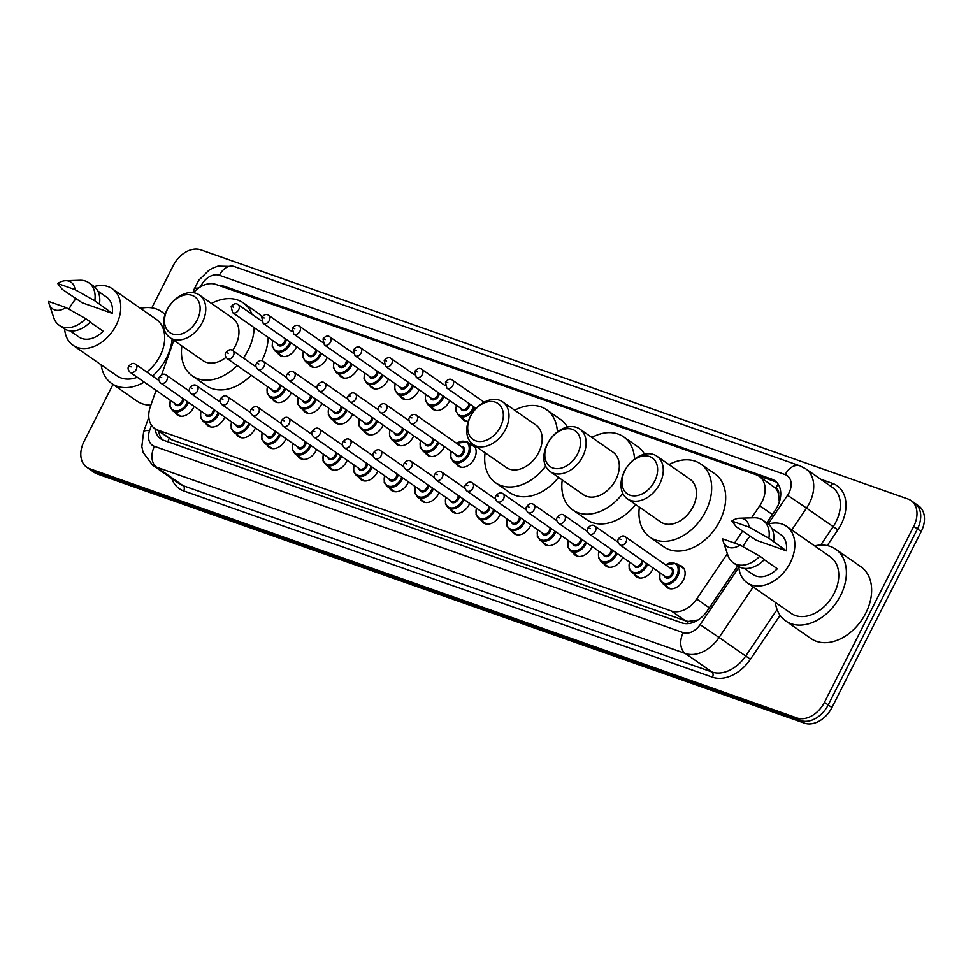 <?xml version="1.0" encoding="UTF-8"?>
<svg xmlns="http://www.w3.org/2000/svg" width="973" height="973" viewBox="0 0 973 973"><rect width="100%" height="100%" fill="white"/><g stroke="black" fill="none" stroke-linecap="round" stroke-linejoin="round"><path stroke-width="1.46" d="M653.321 568.123A12.953 9.207 124.8 0 1 652.774 569.302A12.953 9.207 124.8 0 1 636.537 576.819A12.953 9.207 124.8 0 1 634.372 574.325M622.72 557.334A12.953 9.207 124.8 0 1 622.173 558.514A12.953 9.207 124.8 0 1 605.924 566.043A12.953 9.207 124.8 0 1 603.759 563.537M592.107 546.546A12.953 9.207 124.8 0 1 591.56 547.738A12.953 9.207 124.8 0 1 575.311 555.255A12.953 9.207 124.8 0 1 573.146 552.761M561.494 535.77A12.953 9.207 124.8 0 1 560.947 536.95A12.953 9.207 124.8 0 1 544.71 544.466A12.953 9.207 124.8 0 1 542.533 541.973M530.881 524.982A12.953 9.207 124.8 0 1 530.334 526.162A12.953 9.207 124.8 0 1 514.097 533.678A12.953 9.207 124.8 0 1 511.932 531.185M500.268 514.194A12.953 9.207 124.8 0 1 499.721 515.386A12.953 9.207 124.8 0 1 483.484 522.902A12.953 9.207 124.8 0 1 481.319 520.397M469.655 503.406A12.953 9.207 124.8 0 1 469.12 504.598A12.953 9.207 124.8 0 1 452.871 512.114A12.953 9.207 124.8 0 1 450.706 509.621M439.054 492.63A12.953 9.207 124.8 0 1 438.507 493.81A12.953 9.207 124.8 0 1 422.258 501.326A12.953 9.207 124.8 0 1 420.093 498.833M408.441 481.842A12.953 9.207 124.8 0 1 407.894 483.022A12.953 9.207 124.8 0 1 391.657 490.538A12.953 9.207 124.8 0 1 389.48 488.045M377.828 471.054A12.953 9.207 124.8 0 1 377.281 472.246A12.953 9.207 124.8 0 1 361.044 479.762A12.953 9.207 124.8 0 1 358.879 477.269M347.215 460.278A12.953 9.207 124.8 0 1 346.668 461.457A12.953 9.207 124.8 0 1 330.431 468.974A12.953 9.207 124.8 0 1 328.266 466.481M316.602 449.49A12.953 9.207 124.8 0 1 316.067 450.669A12.953 9.207 124.8 0 1 299.818 458.186A12.953 9.207 124.8 0 1 297.653 455.692M286.001 438.701A12.953 9.207 124.8 0 1 285.454 439.881A12.953 9.207 124.8 0 1 269.205 447.41A12.953 9.207 124.8 0 1 267.04 444.904M255.388 427.913A12.953 9.207 124.8 0 1 254.841 429.105A12.953 9.207 124.8 0 1 238.604 436.622A12.953 9.207 124.8 0 1 236.427 434.128M224.775 417.137A12.953 9.207 124.8 0 1 224.228 418.317A12.953 9.207 124.8 0 1 207.991 425.833A12.953 9.207 124.8 0 1 205.826 423.34M194.162 406.349A12.953 9.207 124.8 0 1 193.615 407.529A12.953 9.207 124.8 0 1 177.378 415.045A12.953 9.207 124.8 0 1 175.213 412.552M678.862 565.179A12.953 9.207 124.8 0 1 681.951 566.347A12.953 9.207 124.8 0 1 683.387 580.09A12.953 9.207 124.8 0 1 667.15 587.607A12.953 9.207 124.8 0 1 664.985 585.114M469.886 443.652A12.953 9.207 124.8 0 1 472.987 444.819A12.953 9.207 124.8 0 1 474.423 458.575A12.953 9.207 124.8 0 1 458.186 466.091A12.953 9.207 124.8 0 1 456.021 463.598M444.357 446.607A12.953 9.207 124.8 0 1 443.81 447.787A12.953 9.207 124.8 0 1 427.573 455.303A12.953 9.207 124.8 0 1 425.408 452.81M413.744 435.819A12.953 9.207 124.8 0 1 413.197 436.999A12.953 9.207 124.8 0 1 396.96 444.515A12.953 9.207 124.8 0 1 394.795 442.022M383.143 425.031A12.953 9.207 124.8 0 1 382.596 426.21A12.953 9.207 124.8 0 1 366.347 433.739A12.953 9.207 124.8 0 1 364.182 431.234M352.53 414.243A12.953 9.207 124.8 0 1 351.983 415.435A12.953 9.207 124.8 0 1 335.746 422.951A12.953 9.207 124.8 0 1 333.569 420.458M321.917 403.467A12.953 9.207 124.8 0 1 321.37 404.646A12.953 9.207 124.8 0 1 305.133 412.163A12.953 9.207 124.8 0 1 302.956 409.669M291.304 392.678A12.953 9.207 124.8 0 1 290.757 393.858A12.953 9.207 124.8 0 1 274.52 401.375A12.953 9.207 124.8 0 1 272.355 398.881M468.329 421.26A12.953 9.207 124.8 0 1 463.489 420.056A12.953 9.207 124.8 0 1 461.324 417.563M449.672 400.572A12.953 9.207 124.8 0 1 449.125 401.764A12.953 9.207 124.8 0 1 432.876 409.28A12.953 9.207 124.8 0 1 430.711 406.787M419.059 389.796A12.953 9.207 124.8 0 1 418.512 390.976A12.953 9.207 124.8 0 1 402.275 398.492A12.953 9.207 124.8 0 1 400.098 395.999M388.446 379.008A12.953 9.207 124.8 0 1 387.899 380.188A12.953 9.207 124.8 0 1 371.662 387.704A12.953 9.207 124.8 0 1 369.497 385.211M357.833 368.22A12.953 9.207 124.8 0 1 357.286 369.399A12.953 9.207 124.8 0 1 341.049 376.928A12.953 9.207 124.8 0 1 338.884 374.423M327.22 357.432A12.953 9.207 124.8 0 1 326.685 358.623A12.953 9.207 124.8 0 1 310.436 366.14A12.953 9.207 124.8 0 1 308.271 363.647M296.619 346.656A12.953 9.207 124.8 0 1 296.072 347.835A12.953 9.207 124.8 0 1 279.823 355.352A12.953 9.207 124.8 0 1 277.658 352.858M751.57 517.843L759.755 505.729A24.289 17.259 -55.2 0 0 761.895 502.092A24.289 17.259 -55.2 0 0 759.195 476.32A24.289 17.259 -55.2 0 0 756.203 474.788L215.848 284.408A24.289 17.259 -55.2 0 0 193.384 292.715M779.324 502.129L778.619 494.345A8.1 5.753 -55.2 0 0 775.749 488.178A24.289 16.76 -70.6 0 1 778.145 484.177M775.749 488.178L775.457 488.081A24.289 17.259 124.8 0 1 778.619 494.345M156.094 390.368L150.365 406.556A24.289 17.259 -55.2 0 0 154.707 428.509L171.747 439.82L685.418 620.798L688.288 621.455L697.836 620.032M775.457 488.081L759.195 476.32M154.707 428.509A24.289 17.259 -55.2 0 0 157.699 430.042L671.37 611.02A24.289 17.259 -55.2 0 0 696.68 599.027L727.342 553.673M734.506 543.08L742.764 530.869M173.814 340.331L161.615 374.8M766.712 522.902L775.359 510.12A24.289 17.259 -55.2 0 0 777.5 506.483A24.289 17.259 -55.2 0 0 774.8 480.711A24.289 17.259 -55.2 0 0 771.808 479.178L224.799 286.463A24.289 17.259 -55.2 0 0 219.484 285.685M758.113 475.639L775.554 481.781A24.289 17.259 124.8 0 1 776.539 482.182M151.824 307.857L173.328 265.471A24.289 17.259 124.8 0 1 200.791 249.854L908.04 499.04A24.289 17.259 124.8 0 1 911.032 500.56A24.289 17.259 124.8 0 1 913.732 526.332L824.447 702.324A24.289 17.259 124.8 0 1 796.984 717.94L89.735 468.755A24.289 17.259 124.8 0 1 86.743 467.235A24.289 17.259 124.8 0 1 84.043 441.462L112.99 384.408M911.032 500.56L918.512 505.765A24.289 17.259 124.8 0 1 921.212 531.538L831.927 707.529L828.193 704.926A24.289 17.259 124.8 0 1 800.73 720.543L93.469 471.358A24.289 17.259 124.8 0 1 90.489 469.837A24.289 17.259 124.8 0 0 93.469 471.358L800.73 720.543A24.289 17.259 124.8 0 0 828.193 704.926L917.466 528.935L828.193 704.926L824.447 702.324M914.766 503.163A24.289 17.259 124.8 0 1 917.466 528.935A24.289 17.259 124.8 0 0 914.766 503.163M154.987 428.704A24.289 17.259 -55.2 0 0 160.74 438.811A24.289 17.259 -55.2 0 0 163.732 440.331L681.903 622.902A24.289 17.259 -55.2 0 0 707.225 610.922L737.692 565.836M162.734 439.942A24.289 17.259 124.8 0 1 158.721 431.307M831.927 707.529A24.289 17.259 124.8 0 1 804.464 723.146L97.215 473.96A24.289 17.259 124.8 0 1 94.223 472.44L86.743 467.235M814.62 545.889A43.724 31.075 124.8 0 1 835.673 549.198A43.724 31.075 124.8 0 1 840.538 595.598A43.724 31.075 124.8 0 1 785.722 620.969A43.724 31.075 124.8 0 1 775.311 602.372M835.673 549.198L860.91 566.76A43.724 31.075 124.8 0 1 865.775 613.16A43.724 31.075 124.8 0 1 810.959 638.531L785.722 620.969M743.044 546.704A34.408 24.459 124.8 0 1 743.275 546.23A34.408 24.459 124.8 0 1 750.207 536.062M768.305 524.058A34.408 24.459 124.8 0 1 786.415 526.259A34.408 24.459 124.8 0 1 790.246 562.771A34.408 24.459 124.8 0 1 747.106 582.742A34.408 24.459 124.8 0 1 738.75 566.517M786.415 526.259L830.358 556.836A34.408 24.459 124.8 0 1 834.177 593.348A34.408 24.459 124.8 0 1 791.037 613.318L747.106 582.742M764.243 559.67L777.293 568.755A24.289 17.259 124.8 0 1 752.883 574.435L744.126 568.329M740.003 545.014A16.188 11.506 124.8 0 1 723.328 541.718A16.188 11.506 124.8 0 1 722.744 538.933L740.003 545.014L759.804 556.167A25.906 18.414 124.8 0 1 733.265 562.747A25.906 18.414 124.8 0 1 727.926 555.388L723.328 541.718M759.804 556.167L764.474 559.414A25.906 18.414 124.8 0 1 737.935 566.006L733.265 562.747M739.687 518.208L754.111 517.77A25.906 18.414 124.8 0 1 762.868 520.227A25.906 18.414 124.8 0 1 768.877 538.276L786.366 550.864L756.228 540.246L736.33 526.807L731.818 521.042A16.188 11.506 124.8 0 1 739.687 518.208A16.188 11.506 124.8 0 1 749.076 527.123L731.818 521.042M771.869 528.461L780.638 534.566A24.289 17.259 124.8 0 1 786.366 550.864M749.076 527.123L768.877 538.276M762.868 520.227L767.539 523.474A25.906 18.414 124.8 0 1 773.547 541.535M624.873 470.604A21.856 15.544 124.8 0 1 649.587 456.544A21.856 15.544 124.8 0 1 654.707 481.112A21.856 15.544 124.8 0 1 629.993 495.172A21.856 15.544 124.8 0 1 624.873 470.604M624.447 471.248A25.906 18.414 124.8 0 1 656.933 456.215A25.906 18.414 124.8 0 1 659.803 483.715A25.906 18.414 124.8 0 1 627.33 498.748A25.906 18.414 124.8 0 1 624.447 471.248M627.33 498.748L660.509 521.844A25.906 18.414 -55.2 0 0 692.995 506.811A25.906 18.414 -55.2 0 0 690.112 479.312L656.933 456.215M668.986 464.608A44.527 31.647 124.8 0 1 700.755 464.036A44.527 31.647 124.8 0 1 705.705 511.287A44.527 31.647 124.8 0 1 649.879 537.132A44.527 31.647 124.8 0 1 639.383 507.14M700.755 464.036L714.778 473.79A44.527 31.647 124.8 0 1 719.728 521.054A44.527 31.647 124.8 0 1 663.902 546.887L649.879 537.132M547.738 443.42A21.856 15.544 124.8 0 1 572.452 429.361A21.856 15.544 124.8 0 1 577.573 453.941A21.856 15.544 124.8 0 1 552.859 467.989A21.856 15.544 124.8 0 1 547.738 443.42M547.312 444.077A25.906 18.414 124.8 0 1 579.799 429.044A25.906 18.414 124.8 0 1 582.669 456.532A25.906 18.414 124.8 0 1 550.195 471.577A25.906 18.414 124.8 0 1 547.312 444.077M550.195 471.577L583.374 494.673A25.906 18.414 -55.2 0 0 615.86 479.628A25.906 18.414 -55.2 0 0 612.978 452.141L579.799 429.044M591.852 437.436A44.527 31.647 124.8 0 1 623.62 436.853A44.527 31.647 124.8 0 1 634.505 459.098M623.62 436.853L637.643 446.619A44.527 31.647 124.8 0 1 644.564 454.233M622.793 493.372A44.527 31.647 124.8 0 1 572.744 509.949A44.527 31.647 124.8 0 1 562.248 479.969M635.697 504.573A44.527 31.647 124.8 0 1 586.768 519.716L572.744 509.949M470.604 416.249A21.856 15.544 124.8 0 1 495.318 402.19A21.856 15.544 124.8 0 1 500.438 426.758A21.856 15.544 124.8 0 1 475.724 440.818A21.856 15.544 124.8 0 1 470.604 416.249M470.178 416.906A25.906 18.414 124.8 0 1 502.664 401.861A25.906 18.414 124.8 0 1 505.534 429.361A25.906 18.414 124.8 0 1 473.06 444.393A25.906 18.414 124.8 0 1 470.178 416.906M473.06 444.393L506.24 467.49A25.906 18.414 -55.2 0 0 538.726 452.457A25.906 18.414 -55.2 0 0 535.843 424.97L502.664 401.861M514.717 410.253A44.527 31.647 124.8 0 1 546.485 409.682A44.527 31.647 124.8 0 1 557.371 431.915M546.485 409.682L560.509 419.436A44.527 31.647 124.8 0 1 567.429 427.05M545.658 466.189A44.527 31.647 124.8 0 1 495.61 482.778A44.527 31.647 124.8 0 1 485.113 452.786M558.563 477.39A44.527 31.647 124.8 0 1 509.633 492.533L495.61 482.778M167.368 309.414A21.856 15.544 124.8 0 1 192.082 295.354A21.856 15.544 124.8 0 1 197.203 319.922A21.856 15.544 124.8 0 1 172.489 333.982A21.856 15.544 124.8 0 1 167.368 309.414M166.942 310.059A25.906 18.414 124.8 0 1 199.429 295.026A25.906 18.414 124.8 0 1 202.311 322.525A25.906 18.414 124.8 0 1 169.825 337.558A25.906 18.414 124.8 0 1 166.942 310.059M232.535 350.462A25.906 18.414 -55.2 0 0 235.49 345.622A25.906 18.414 -55.2 0 0 232.608 318.122L199.429 295.026M211.482 303.418A44.527 31.647 124.8 0 1 243.25 302.846A44.527 31.647 124.8 0 1 251.983 314.279M254.16 327.621A44.527 31.647 124.8 0 1 248.2 350.098A44.527 31.647 124.8 0 1 243.408 358.015M243.25 302.846L257.273 312.601A44.527 31.647 124.8 0 1 261.992 317.003M268.183 337.388A44.527 31.647 124.8 0 1 262.224 359.864A44.527 31.647 124.8 0 1 261.773 360.728M169.825 337.558L203.016 360.655A25.906 18.414 -55.2 0 0 226.028 357.322M237.144 365.495A44.527 31.647 124.8 0 1 192.374 375.943A44.527 31.647 124.8 0 1 181.878 345.95M251.168 375.262A44.527 31.647 124.8 0 1 206.398 385.697L192.374 375.943M140.526 308.38A43.724 31.075 124.8 0 1 161.579 311.701A43.724 31.075 124.8 0 1 165.021 314.656M172.112 339.151A43.724 31.075 124.8 0 1 166.432 358.088A43.724 31.075 124.8 0 1 152.554 376.077M68.937 309.195A34.408 24.459 124.8 0 1 69.18 308.721A34.408 24.459 124.8 0 1 76.113 298.553M94.211 286.548A34.408 24.459 124.8 0 1 112.321 288.762A34.408 24.459 124.8 0 1 116.14 325.274A34.408 24.459 124.8 0 1 72.999 345.245A34.408 24.459 124.8 0 1 64.644 329.02M112.321 288.762L156.252 319.339A34.408 24.459 124.8 0 1 160.083 355.85A34.408 24.459 124.8 0 1 146.716 372.002M90.136 322.16L103.199 331.246A24.289 17.259 124.8 0 1 78.789 336.938L70.02 330.832M65.909 307.504A16.188 11.506 124.8 0 1 49.222 304.221A16.188 11.506 124.8 0 1 48.65 301.435L65.909 307.504L85.709 318.658A25.906 18.414 124.8 0 1 59.171 325.25A25.906 18.414 124.8 0 1 53.819 317.891L49.222 304.221M85.709 318.658L90.38 321.917A25.906 18.414 124.8 0 1 63.841 328.497L59.171 325.25M65.592 280.698L80.005 280.273A25.906 18.414 124.8 0 1 88.762 282.717A25.906 18.414 124.8 0 1 94.782 300.779L112.272 313.367L82.133 302.749L62.223 289.309L57.723 283.544A16.188 11.506 124.8 0 1 65.592 280.698A16.188 11.506 124.8 0 1 74.982 289.626L57.723 283.544M97.774 290.963L106.543 297.069A24.289 17.259 124.8 0 1 112.272 313.367M137.29 377.281A34.408 24.459 124.8 0 1 116.942 375.821L72.999 345.245M144.223 382.109A43.724 31.075 124.8 0 1 111.627 383.459A43.724 31.075 124.8 0 1 101.204 364.875M150.851 405.182A43.724 31.075 124.8 0 1 136.865 401.034L111.627 383.459M74.982 289.626L94.782 300.779M88.762 282.717L93.444 285.977A25.906 18.414 124.8 0 1 99.453 304.026M772.38 514.522L759.755 505.729M687.364 623.669A24.289 16.76 -70.6 0 1 688.288 621.455M167.855 441.791A24.289 16.76 -70.6 0 1 169.156 438.555M709.317 607.821L696.68 599.027M685.418 620.798L671.37 611.02M171.747 439.82L157.699 430.042M775.554 481.781L771.808 479.178M768.171 523.936L787.558 495.257A16.188 11.506 -55.2 0 0 788.994 492.825A16.188 11.506 -55.2 0 0 785.199 474.629L219.399 275.286A16.188 11.506 -55.2 0 0 201.083 285.697A16.188 11.506 -55.2 0 0 200.584 286.767M805.79 468.864A32.389 23.024 124.8 0 1 809.39 503.223A32.389 23.024 124.8 0 1 806.532 508.076L833.18 526.624A32.389 23.024 -55.2 0 0 836.026 521.771A32.389 23.024 -55.2 0 0 832.426 487.4L805.79 468.864L799.928 465.86A16.188 11.177 109.4 0 0 785.199 474.629M799.928 465.86L234.128 266.517L218.001 266.128L212.442 268.268L208.952 270.275L198.796 280.212L194.077 289.334A16.188 4.099 19.5 0 1 198.504 288.117M820.665 479.215L832.596 483.423A4.05 2.797 -70.6 0 1 829.969 485.685M832.596 483.423A36.439 25.894 124.8 0 1 841.134 524.374A36.439 25.894 124.8 0 1 837.911 529.823L827.257 545.598M780.115 615.35L750.451 659.22A36.439 25.894 124.8 0 1 712.467 677.196L183.69 490.903A36.439 25.894 124.8 0 1 171.783 478.509M796.984 717.94L804.464 723.146M913.732 526.332L921.212 531.538M89.735 468.755L97.215 473.96M753.199 586.987L719.059 637.473L745.707 656.021L777.086 609.597M151.484 425.237L149.55 430.686A16.188 11.506 -55.2 0 0 154.439 446.339L683.216 632.632A16.188 11.506 -55.2 0 0 700.098 624.654L719.059 637.473A32.389 23.024 124.8 0 1 685.308 653.455L711.944 671.99A32.389 23.024 -55.2 0 0 745.707 656.021L750.451 659.22M787.558 495.257L806.532 508.076L791.742 529.957M820.701 545.062L833.18 526.624L837.911 529.823M683.216 632.632A16.188 11.177 109.4 0 0 685.308 653.455L156.519 467.149L183.167 485.697L711.944 671.99A4.05 2.797 -70.6 0 1 712.467 677.196M154.439 446.339A16.188 11.177 109.4 0 0 156.519 467.149A32.389 23.024 124.8 0 1 152.542 465.118L179.178 483.666A32.389 23.024 -55.2 0 0 183.167 485.697A4.05 2.797 -70.6 0 1 183.69 490.903M700.098 624.654L738.823 567.356M148.808 417.162L143.639 431.781A16.188 4.099 19.5 0 1 149.55 430.686M234.128 266.517A16.188 11.177 109.4 0 0 219.399 275.286M228.01 288.689L224.799 286.463M452.931 385.272A4.853 3.454 124.8 0 1 446.85 388.093L445.452 382.073C448.03 379.056 450.341 378.412 452.396 380.115A4.853 3.454 124.8 0 1 452.931 385.272M446.729 382.28L447.835 382.669L446.729 382.28M474.642 407.444A12.15 8.635 124.8 0 1 474.033 408.769A12.15 8.635 124.8 0 1 458.818 415.824L455.851 410.971L456.301 405.194M456.532 405.352A11.335 8.052 -55.2 0 0 461.202 415.799A11.335 8.052 -55.2 0 0 473.024 408.246A11.335 8.052 -55.2 0 0 473.681 406.763M469.91 404.136A5.668 4.026 124.8 0 1 469.156 406.884A5.668 4.026 124.8 0 1 464.535 410.655A5.668 4.026 124.8 0 1 460.801 408.332M445.062 385.539L421.783 369.326A4.853 3.454 124.8 0 1 422.318 374.483A4.853 3.454 124.8 0 1 416.237 377.305L462.041 409.183A4.853 3.454 -55.2 0 0 468.135 406.373A4.853 3.454 -55.2 0 0 468.755 403.345M416.116 371.491L417.222 371.881L416.116 371.491M444.029 396.656A12.15 8.635 124.8 0 1 443.433 397.981A12.15 8.635 124.8 0 1 428.205 405.036L425.25 400.183L425.688 394.406M425.919 394.576A11.335 8.052 -55.2 0 0 430.589 405.023A11.335 8.052 -55.2 0 0 442.411 397.471A11.335 8.052 -55.2 0 0 443.068 395.975M439.297 393.36A5.668 4.026 124.8 0 1 438.543 396.108A5.668 4.026 124.8 0 1 433.922 399.867A5.668 4.026 124.8 0 1 430.2 397.543M414.449 374.751L391.17 358.551A4.853 3.454 124.8 0 1 391.718 363.707A4.853 3.454 124.8 0 1 385.624 366.517L431.428 398.407A4.853 3.454 -55.2 0 0 437.522 395.585A4.853 3.454 -55.2 0 0 438.142 392.557M385.515 360.715L386.609 361.105L385.515 360.715M413.416 385.867A12.15 8.635 124.8 0 1 412.82 387.205A12.15 8.635 124.8 0 1 397.592 394.247L394.637 389.395L395.074 383.63M395.318 383.788A11.335 8.052 -55.2 0 0 399.976 394.235A11.335 8.052 -55.2 0 0 411.798 386.682A11.335 8.052 -55.2 0 0 412.455 385.199M408.684 382.571A5.668 4.026 124.8 0 1 407.93 385.32A5.668 4.026 124.8 0 1 403.309 389.091A5.668 4.026 124.8 0 1 399.587 386.755M383.849 363.963L360.557 347.762A4.853 3.454 124.8 0 1 361.105 352.919A4.853 3.454 124.8 0 1 355.011 355.741L400.815 387.619A4.853 3.454 -55.2 0 0 406.909 384.797A4.853 3.454 -55.2 0 0 407.529 381.769M354.902 349.927L356.009 350.316L354.902 349.927M382.815 375.079A12.15 8.635 124.8 0 1 382.207 376.417A12.15 8.635 124.8 0 1 366.979 383.459L364.024 378.606L364.474 372.841M364.705 373A11.335 8.052 -55.2 0 0 369.375 383.447A11.335 8.052 -55.2 0 0 381.185 375.894A11.335 8.052 -55.2 0 0 381.842 374.41M378.071 371.783A5.668 4.026 124.8 0 1 377.317 374.532A5.668 4.026 124.8 0 1 372.695 378.302A5.668 4.026 124.8 0 1 368.974 375.979M353.235 353.187L329.956 336.974A4.853 3.454 124.8 0 1 330.492 342.131A4.853 3.454 124.8 0 1 324.398 344.953L370.202 376.831A4.853 3.454 -55.2 0 0 376.296 374.009A4.853 3.454 -55.2 0 0 376.928 370.981M324.289 339.139L325.396 339.528L324.289 339.139M352.202 364.303A12.15 8.635 124.8 0 1 351.594 365.629A12.15 8.635 124.8 0 1 336.366 372.683L333.411 367.83L333.861 362.053M334.092 362.211A11.335 8.052 -55.2 0 0 338.762 372.659A11.335 8.052 -55.2 0 0 350.572 365.118A11.335 8.052 -55.2 0 0 351.229 363.622M347.458 361.007A5.668 4.026 124.8 0 1 346.704 363.744A5.668 4.026 124.8 0 1 342.082 367.514A5.668 4.026 124.8 0 1 338.361 365.191M322.622 342.399L299.343 326.186A4.853 3.454 124.8 0 1 299.879 331.343A4.853 3.454 124.8 0 1 293.785 334.165L339.601 366.043A4.853 3.454 -55.2 0 0 345.683 363.233A4.853 3.454 -55.2 0 0 346.315 360.205M293.676 328.363L294.783 328.752L293.676 328.363M321.589 353.515A12.15 8.635 124.8 0 1 320.981 354.853A12.15 8.635 124.8 0 1 305.753 361.895L302.798 357.042L303.248 351.265M303.479 351.435A11.335 8.052 -55.2 0 0 308.149 361.883A11.335 8.052 -55.2 0 0 319.959 354.33A11.335 8.052 -55.2 0 0 320.628 352.846M316.857 350.219A5.668 4.026 124.8 0 1 316.091 352.968A5.668 4.026 124.8 0 1 311.482 356.726A5.668 4.026 124.8 0 1 307.748 354.403M292.009 331.611L268.73 315.41A4.853 3.454 124.8 0 1 269.266 320.567A4.853 3.454 124.8 0 1 263.184 323.377L308.988 355.267A4.853 3.454 -55.2 0 0 315.082 352.445A4.853 3.454 -55.2 0 0 315.702 349.416M263.063 317.575L264.169 317.964L263.063 317.575M290.976 342.727A12.15 8.635 124.8 0 1 290.38 344.065A12.15 8.635 124.8 0 1 275.152 351.107L272.185 346.254L272.635 340.489M272.866 340.647A11.335 8.052 -55.2 0 0 277.536 351.095A11.335 8.052 -55.2 0 0 289.358 343.542A11.335 8.052 -55.2 0 0 290.015 342.058M286.244 339.431A5.668 4.026 124.8 0 1 285.49 342.18A5.668 4.026 124.8 0 1 280.869 345.95A5.668 4.026 124.8 0 1 277.135 343.615M261.396 320.822L238.117 304.622A4.853 3.454 124.8 0 1 238.665 309.779A4.853 3.454 124.8 0 1 232.571 312.601L278.375 344.478A4.853 3.454 -55.2 0 0 284.469 341.657A4.853 3.454 -55.2 0 0 285.089 338.628M232.45 306.787L233.556 307.176L232.45 306.787M456.544 443.25L467.381 441.912A12.15 8.635 124.8 0 1 468.731 454.792A12.15 8.635 124.8 0 1 453.503 461.847L461.275 467.259M451.229 451.375A11.335 8.052 -55.2 0 0 455.899 461.822A11.335 8.052 -55.2 0 0 467.709 454.282A11.335 8.052 -55.2 0 0 467.222 442.897A11.335 8.052 -55.2 0 0 456.775 443.408M461.044 446.376A5.668 4.026 124.8 0 1 463.841 452.919A5.668 4.026 124.8 0 1 459.22 456.678A5.668 4.026 124.8 0 1 455.498 454.355M456.726 455.218A4.853 3.454 -55.2 0 0 462.82 452.396A4.853 3.454 -55.2 0 0 462.284 447.239L416.48 415.362A4.853 3.454 124.8 0 1 417.016 420.506A4.853 3.454 124.8 0 1 410.922 423.328L456.726 455.218M411.92 417.916L410.813 417.526L411.92 417.916M438.726 442.679A12.15 8.635 124.8 0 1 438.118 444.016A12.15 8.635 124.8 0 1 422.89 451.058L430.662 456.471M420.616 440.599A11.335 8.052 -55.2 0 0 425.286 451.046A11.335 8.052 -55.2 0 0 437.096 443.493A11.335 8.052 -55.2 0 0 437.753 442.01M433.982 439.382A5.668 4.026 124.8 0 1 433.228 442.131A5.668 4.026 124.8 0 1 428.606 445.902A5.668 4.026 124.8 0 1 424.885 443.566M380.309 412.552C378.181 410.326 377.719 408.319 378.923 406.532C381.501 403.515 383.812 402.858 385.867 404.573A4.853 3.454 124.8 0 1 386.403 409.73A4.853 3.454 124.8 0 1 380.309 412.552L426.125 444.43A4.853 3.454 -55.2 0 0 432.207 441.608A4.853 3.454 -55.2 0 0 432.839 438.58M381.307 407.128L380.2 406.738L381.307 407.128M408.113 431.89A12.15 8.635 124.8 0 1 407.505 433.228A12.15 8.635 124.8 0 1 392.277 440.27L400.049 445.683M390.003 429.811A11.335 8.052 -55.2 0 0 394.673 440.258A11.335 8.052 -55.2 0 0 406.483 432.705A11.335 8.052 -55.2 0 0 407.14 431.221M403.369 428.594A5.668 4.026 124.8 0 1 402.615 431.343A5.668 4.026 124.8 0 1 398.006 435.113A5.668 4.026 124.8 0 1 394.272 432.778M349.708 401.764C347.568 399.538 347.106 397.543 348.322 395.743C350.888 392.727 353.211 392.083 355.254 393.785A4.853 3.454 124.8 0 1 355.79 398.942A4.853 3.454 124.8 0 1 349.708 401.764L395.512 433.642A4.853 3.454 -55.2 0 0 401.606 430.82A4.853 3.454 -55.2 0 0 402.226 427.792M350.694 396.339L349.587 395.95L350.694 396.339M377.5 421.114A12.15 8.635 124.8 0 1 376.892 422.44A12.15 8.635 124.8 0 1 361.676 429.494L369.448 434.895M359.39 419.022A11.335 8.052 -55.2 0 0 364.06 429.47A11.335 8.052 -55.2 0 0 375.882 421.917A11.335 8.052 -55.2 0 0 376.539 420.433M372.768 417.806A5.668 4.026 124.8 0 1 372.014 420.555A5.668 4.026 124.8 0 1 367.393 424.325A5.668 4.026 124.8 0 1 363.659 422.002M319.095 390.976C316.955 388.762 316.493 386.755 317.709 384.967C320.287 381.951 322.598 381.294 324.641 382.997A4.853 3.454 124.8 0 1 325.189 388.154A4.853 3.454 124.8 0 1 319.095 390.976L364.899 422.854A4.853 3.454 -55.2 0 0 370.993 420.044A4.853 3.454 -55.2 0 0 371.613 417.016M320.081 385.563L318.974 385.162L320.081 385.563M346.887 410.326A12.15 8.635 124.8 0 1 346.291 411.652A12.15 8.635 124.8 0 1 331.063 418.706L338.835 424.119M328.777 408.246A11.335 8.052 -55.2 0 0 333.447 418.694A11.335 8.052 -55.2 0 0 345.269 411.141A11.335 8.052 -55.2 0 0 345.926 409.645M342.155 407.03A5.668 4.026 124.8 0 1 341.401 409.779A5.668 4.026 124.8 0 1 336.78 413.537A5.668 4.026 124.8 0 1 333.058 411.214M288.482 380.188C286.342 377.974 285.88 375.967 287.096 374.179C289.674 371.163 291.985 370.506 294.028 372.221A4.853 3.454 124.8 0 1 294.576 377.378A4.853 3.454 124.8 0 1 288.482 380.188L334.286 412.078A4.853 3.454 -55.2 0 0 340.38 409.256A4.853 3.454 -55.2 0 0 341 406.228M289.468 374.775L288.373 374.386L289.468 374.775M316.274 399.538A12.15 8.635 124.8 0 1 315.678 400.876A12.15 8.635 124.8 0 1 300.45 407.918L308.222 413.33M298.176 397.458A11.335 8.052 -55.2 0 0 302.834 407.906A11.335 8.052 -55.2 0 0 314.656 400.353A11.335 8.052 -55.2 0 0 315.313 398.869M311.542 396.242A5.668 4.026 124.8 0 1 310.788 398.991A5.668 4.026 124.8 0 1 306.167 402.761A5.668 4.026 124.8 0 1 302.445 400.426M257.869 369.412C255.729 367.186 255.267 365.179 256.483 363.391C259.061 360.375 261.372 359.718 263.428 361.433A4.853 3.454 124.8 0 1 263.963 366.59A4.853 3.454 124.8 0 1 257.869 369.412L303.673 401.29A4.853 3.454 -55.2 0 0 309.767 398.468A4.853 3.454 -55.2 0 0 310.387 395.439M258.867 363.987L257.76 363.598L258.867 363.987M285.673 388.75A12.15 8.635 124.8 0 1 285.065 390.088A12.15 8.635 124.8 0 1 269.837 397.13L277.609 402.542M267.563 386.67A11.335 8.052 -55.2 0 0 272.233 397.118A11.335 8.052 -55.2 0 0 284.043 389.565A11.335 8.052 -55.2 0 0 284.7 388.081M280.929 385.454A5.668 4.026 124.8 0 1 280.175 388.203A5.668 4.026 124.8 0 1 275.554 391.973A5.668 4.026 124.8 0 1 271.832 389.65M227.256 358.623C225.128 356.398 224.666 354.403 225.87 352.603C228.448 349.587 230.759 348.942 232.815 350.645A4.853 3.454 124.8 0 1 233.35 355.802A4.853 3.454 124.8 0 1 227.256 358.623L273.072 390.501A4.853 3.454 -55.2 0 0 279.154 387.68A4.853 3.454 -55.2 0 0 279.786 384.651M228.254 353.199L227.147 352.81L228.254 353.199M665.508 564.766L676.344 563.428A12.15 8.635 124.8 0 1 677.695 576.32A12.15 8.635 124.8 0 1 662.467 583.362L670.239 588.774M660.193 572.902A11.335 8.052 -55.2 0 0 664.863 583.35A11.335 8.052 -55.2 0 0 676.673 575.797A11.335 8.052 -55.2 0 0 676.186 564.413A11.335 8.052 -55.2 0 0 665.739 564.924M670.008 567.904A5.668 4.026 124.8 0 1 672.805 574.435A5.668 4.026 124.8 0 1 668.183 578.205A5.668 4.026 124.8 0 1 664.462 575.87M665.702 576.734A4.853 3.454 -55.2 0 0 671.784 573.912A4.853 3.454 -55.2 0 0 671.248 568.755L625.444 536.877A4.853 3.454 124.8 0 1 625.98 542.034A4.853 3.454 124.8 0 1 619.886 544.856L665.702 576.734M620.883 539.431L619.777 539.042L620.883 539.431M647.69 564.194A12.15 8.635 124.8 0 1 647.081 565.532A12.15 8.635 124.8 0 1 631.854 572.574L639.626 577.986M629.58 562.114A11.335 8.052 -55.2 0 0 634.25 572.562A11.335 8.052 -55.2 0 0 646.06 565.009A11.335 8.052 -55.2 0 0 646.717 563.525M642.946 560.898A5.668 4.026 124.8 0 1 642.192 563.647A5.668 4.026 124.8 0 1 637.583 567.417A5.668 4.026 124.8 0 1 633.849 565.082M589.285 534.068C587.145 531.842 586.683 529.847 587.899 528.047C590.465 525.031 592.776 524.386 594.831 526.089A4.853 3.454 124.8 0 1 595.367 531.246A4.853 3.454 124.8 0 1 589.285 534.068L635.089 565.945A4.853 3.454 -55.2 0 0 641.183 563.124A4.853 3.454 -55.2 0 0 641.803 560.095M590.27 528.643L589.164 528.254L590.27 528.643M617.077 553.418A12.15 8.635 124.8 0 1 616.468 554.744A12.15 8.635 124.8 0 1 601.253 561.798L609.025 567.198M598.967 551.326A11.335 8.052 -55.2 0 0 603.637 561.774A11.335 8.052 -55.2 0 0 615.459 554.221A11.335 8.052 -55.2 0 0 616.116 552.737M612.345 550.122A5.668 4.026 124.8 0 1 611.591 552.859A5.668 4.026 124.8 0 1 606.97 556.629A5.668 4.026 124.8 0 1 603.236 554.306M558.672 523.279C556.532 521.066 556.07 519.059 557.286 517.271C559.864 514.255 562.175 513.598 564.218 515.301A4.853 3.454 124.8 0 1 564.766 520.458A4.853 3.454 124.8 0 1 558.672 523.279L604.476 555.157A4.853 3.454 -55.2 0 0 610.57 552.348A4.853 3.454 -55.2 0 0 611.19 549.319M559.657 517.867L558.551 517.478L559.657 517.867M586.464 542.63A12.15 8.635 124.8 0 1 585.868 543.956A12.15 8.635 124.8 0 1 570.64 551.01L578.412 556.422M568.354 540.55A11.335 8.052 -55.2 0 0 573.024 550.998A11.335 8.052 -55.2 0 0 584.846 543.445A11.335 8.052 -55.2 0 0 585.503 541.961M581.732 539.334A5.668 4.026 124.8 0 1 580.978 542.083A5.668 4.026 124.8 0 1 576.357 545.841A5.668 4.026 124.8 0 1 572.635 543.518M528.059 512.491C525.919 510.278 525.456 508.271 526.673 506.483C529.251 503.467 531.562 502.81 533.605 504.525A4.853 3.454 124.8 0 1 534.153 509.682A4.853 3.454 124.8 0 1 528.059 512.491L573.863 544.381A4.853 3.454 -55.2 0 0 579.957 541.56A4.853 3.454 -55.2 0 0 580.577 538.531M529.044 507.079L527.95 506.69L529.044 507.079M555.851 531.842A12.15 8.635 124.8 0 1 555.255 533.18A12.15 8.635 124.8 0 1 540.027 540.222L547.799 545.634M537.753 529.762A11.335 8.052 -55.2 0 0 542.411 540.21A11.335 8.052 -55.2 0 0 554.233 532.657A11.335 8.052 -55.2 0 0 554.89 531.173M551.119 528.546A5.668 4.026 124.8 0 1 550.365 531.294A5.668 4.026 124.8 0 1 545.744 535.065A5.668 4.026 124.8 0 1 542.022 532.73M497.446 501.715C495.306 499.49 494.843 497.483 496.06 495.695C498.638 492.679 500.949 492.022 502.992 493.737A4.853 3.454 124.8 0 1 503.54 498.894A4.853 3.454 124.8 0 1 497.446 501.715L543.25 533.593A4.853 3.454 -55.2 0 0 549.344 530.771A4.853 3.454 -55.2 0 0 549.964 527.743M498.444 496.291L497.337 495.902L498.444 496.291M525.25 521.054A12.15 8.635 124.8 0 1 524.642 522.392A12.15 8.635 124.8 0 1 509.414 529.434L517.186 534.846M507.14 518.974A11.335 8.052 -55.2 0 0 511.81 529.421A11.335 8.052 -55.2 0 0 523.62 521.869A11.335 8.052 -55.2 0 0 524.277 520.385M520.506 517.758A5.668 4.026 124.8 0 1 519.752 520.506A5.668 4.026 124.8 0 1 515.131 524.277A5.668 4.026 124.8 0 1 511.409 521.954M466.833 490.927C464.705 488.701 464.243 486.707 465.447 484.907C468.025 481.89 470.336 481.246 472.392 482.949A4.853 3.454 124.8 0 1 472.927 488.105A4.853 3.454 124.8 0 1 466.833 490.927L512.649 522.805A4.853 3.454 -55.2 0 0 518.731 519.983A4.853 3.454 -55.2 0 0 519.363 516.967M467.831 485.503L466.724 485.113L467.831 485.503M494.637 510.278A12.15 8.635 124.8 0 1 494.029 511.603A12.15 8.635 124.8 0 1 478.801 518.658L486.573 524.058M476.527 508.186A11.335 8.052 -55.2 0 0 481.197 518.633A11.335 8.052 -55.2 0 0 493.007 511.093A11.335 8.052 -55.2 0 0 493.664 509.597M489.893 506.982A5.668 4.026 124.8 0 1 489.139 509.73A5.668 4.026 124.8 0 1 484.53 513.489A5.668 4.026 124.8 0 1 480.796 511.166M436.232 480.139C434.092 477.925 433.63 475.919 434.834 474.131C437.412 471.114 439.723 470.458 441.778 472.173A4.853 3.454 124.8 0 1 442.314 477.317A4.853 3.454 124.8 0 1 436.232 480.139L482.036 512.029A4.853 3.454 -55.2 0 0 488.118 509.207A4.853 3.454 -55.2 0 0 488.75 506.179M437.218 474.727L436.111 474.338L437.218 474.727M464.024 499.49A12.15 8.635 124.8 0 1 463.416 500.827A12.15 8.635 124.8 0 1 448.2 507.87L455.96 513.282M445.914 497.41A11.335 8.052 -55.2 0 0 450.584 507.857A11.335 8.052 -55.2 0 0 462.406 500.304A11.335 8.052 -55.2 0 0 463.063 498.821M459.292 496.194A5.668 4.026 124.8 0 1 458.538 498.942A5.668 4.026 124.8 0 1 453.917 502.7A5.668 4.026 124.8 0 1 450.183 500.377M405.619 469.351C403.479 467.137 403.017 465.13 404.233 463.343C406.799 460.326 409.122 459.67 411.165 461.384A4.853 3.454 124.8 0 1 411.701 466.541A4.853 3.454 124.8 0 1 405.619 469.351L451.423 501.241A4.853 3.454 -55.2 0 0 457.517 498.419A4.853 3.454 -55.2 0 0 458.137 495.391M406.605 463.939L405.498 463.549L406.605 463.939M433.411 488.701A12.15 8.635 124.8 0 1 432.815 490.039A12.15 8.635 124.8 0 1 417.587 497.081L425.359 502.494M415.301 486.622A11.335 8.052 -55.2 0 0 419.971 497.069A11.335 8.052 -55.2 0 0 431.793 489.516A11.335 8.052 -55.2 0 0 432.45 488.032M428.679 485.405A5.668 4.026 124.8 0 1 427.925 488.154A5.668 4.026 124.8 0 1 423.304 491.924A5.668 4.026 124.8 0 1 419.582 489.589M375.006 458.575C372.866 456.349 372.404 454.342 373.62 452.554C376.198 449.538 378.509 448.881 380.552 450.596A4.853 3.454 124.8 0 1 381.1 455.753A4.853 3.454 124.8 0 1 375.006 458.575L420.81 490.453A4.853 3.454 -55.2 0 0 426.904 487.631A4.853 3.454 -55.2 0 0 427.524 484.603M375.992 453.15L374.897 452.761L375.992 453.15M402.798 477.913A12.15 8.635 124.8 0 1 402.202 479.251A12.15 8.635 124.8 0 1 386.974 486.305L394.746 491.706M384.7 475.833A11.335 8.052 -55.2 0 0 389.358 486.281A11.335 8.052 -55.2 0 0 401.18 478.728A11.335 8.052 -55.2 0 0 401.837 477.244M398.066 474.617A5.668 4.026 124.8 0 1 397.312 477.366A5.668 4.026 124.8 0 1 392.691 481.136A5.668 4.026 124.8 0 1 388.969 478.813M344.393 447.787C342.253 445.573 341.791 443.566 343.007 441.778C345.585 438.75 347.896 438.105 349.939 439.808A4.853 3.454 124.8 0 1 350.487 444.965A4.853 3.454 124.8 0 1 344.393 447.787L390.197 479.665A4.853 3.454 -55.2 0 0 396.291 476.855A4.853 3.454 -55.2 0 0 396.911 473.827M345.391 442.362L344.284 441.973L345.391 442.362M372.197 467.137A12.15 8.635 124.8 0 1 371.589 468.463A12.15 8.635 124.8 0 1 356.361 475.517L364.133 480.93M354.087 465.045A11.335 8.052 -55.2 0 0 358.757 475.493A11.335 8.052 -55.2 0 0 370.567 467.952A11.335 8.052 -55.2 0 0 371.224 466.456M367.453 463.841A5.668 4.026 124.8 0 1 366.699 466.59A5.668 4.026 124.8 0 1 362.078 470.348A5.668 4.026 124.8 0 1 358.356 468.025M313.78 436.999C311.652 434.785 311.19 432.778 312.394 430.99C314.972 427.974 317.283 427.317 319.339 429.032A4.853 3.454 124.8 0 1 319.874 434.177A4.853 3.454 124.8 0 1 313.78 436.999L359.584 468.889A4.853 3.454 -55.2 0 0 365.678 466.067A4.853 3.454 -55.2 0 0 366.31 463.039M314.778 431.586L313.671 431.197L314.778 431.586M341.584 456.349A12.15 8.635 124.8 0 1 340.976 457.687A12.15 8.635 124.8 0 1 325.748 464.729L333.52 470.141M323.474 454.269A11.335 8.052 -55.2 0 0 328.144 464.717A11.335 8.052 -55.2 0 0 339.954 457.164A11.335 8.052 -55.2 0 0 340.611 455.68M336.84 453.053A5.668 4.026 124.8 0 1 336.086 455.802A5.668 4.026 124.8 0 1 331.465 459.572A5.668 4.026 124.8 0 1 327.743 457.237M283.167 426.223C281.039 423.997 280.577 421.99 281.781 420.202C284.359 417.186 286.67 416.529 288.726 418.244A4.853 3.454 124.8 0 1 289.261 423.401A4.853 3.454 124.8 0 1 283.167 426.223L328.983 458.101A4.853 3.454 -55.2 0 0 335.065 455.279A4.853 3.454 -55.2 0 0 335.697 452.25M284.165 420.798L283.058 420.409L284.165 420.798M310.971 445.561A12.15 8.635 124.8 0 1 310.363 446.899A12.15 8.635 124.8 0 1 295.135 453.941L302.907 459.353M292.861 443.481A11.335 8.052 -55.2 0 0 297.531 453.929A11.335 8.052 -55.2 0 0 309.341 446.376A11.335 8.052 -55.2 0 0 310.01 444.892M306.24 442.265A5.668 4.026 124.8 0 1 305.473 445.014A5.668 4.026 124.8 0 1 300.864 448.784A5.668 4.026 124.8 0 1 297.13 446.449M252.566 415.435C250.426 413.209 249.964 411.214 251.18 409.414C253.746 406.398 256.069 405.753 258.113 407.456A4.853 3.454 124.8 0 1 258.648 412.613A4.853 3.454 124.8 0 1 252.566 415.435L298.37 447.312A4.853 3.454 -55.2 0 0 304.464 444.491A4.853 3.454 -55.2 0 0 305.084 441.462M253.552 410.01L252.445 409.621L253.552 410.01M280.358 434.785A12.15 8.635 124.8 0 1 279.762 436.111A12.15 8.635 124.8 0 1 264.534 443.165L272.306 448.565M262.248 432.693A11.335 8.052 -55.2 0 0 266.918 443.141A11.335 8.052 -55.2 0 0 278.74 435.588A11.335 8.052 -55.2 0 0 279.397 434.104M275.627 431.489A5.668 4.026 124.8 0 1 274.873 434.226A5.668 4.026 124.8 0 1 270.251 437.996A5.668 4.026 124.8 0 1 266.517 435.673M221.953 404.646C219.813 402.433 219.351 400.426 220.567 398.638C223.145 395.622 225.456 394.965 227.5 396.668A4.853 3.454 124.8 0 1 228.047 401.825A4.853 3.454 124.8 0 1 221.953 404.646L267.757 436.524A4.853 3.454 -55.2 0 0 273.851 433.715A4.853 3.454 -55.2 0 0 274.471 430.686M222.939 399.234L221.832 398.845L222.939 399.234M249.745 423.997A12.15 8.635 124.8 0 1 249.149 425.323A12.15 8.635 124.8 0 1 233.921 432.377L241.693 437.789M231.635 421.917A11.335 8.052 -55.2 0 0 236.305 432.365A11.335 8.052 -55.2 0 0 248.127 424.812A11.335 8.052 -55.2 0 0 248.784 423.328M245.014 420.701A5.668 4.026 124.8 0 1 244.259 423.45A5.668 4.026 124.8 0 1 239.638 427.208A5.668 4.026 124.8 0 1 235.916 424.885M191.34 393.858C189.2 391.645 188.738 389.638 189.954 387.85C192.532 384.834 194.843 384.177 196.887 385.892A4.853 3.454 124.8 0 1 197.434 391.049A4.853 3.454 124.8 0 1 191.34 393.858L237.144 425.748A4.853 3.454 -55.2 0 0 243.238 422.927A4.853 3.454 -55.2 0 0 243.858 419.898M192.338 388.446L191.231 388.057L192.338 388.446M219.144 413.209A12.15 8.635 124.8 0 1 218.536 414.547A12.15 8.635 124.8 0 1 203.308 421.589L211.08 427.001M201.034 411.129A11.335 8.052 -55.2 0 0 205.704 421.577A11.335 8.052 -55.2 0 0 217.514 414.024A11.335 8.052 -55.2 0 0 218.171 412.54M214.401 409.913A5.668 4.026 124.8 0 1 213.646 412.661A5.668 4.026 124.8 0 1 209.025 416.432A5.668 4.026 124.8 0 1 205.303 414.097M160.727 383.082C158.587 380.857 158.125 378.85 159.341 377.062C161.919 374.046 164.23 373.389 166.286 375.104A4.853 3.454 124.8 0 1 166.821 380.261A4.853 3.454 124.8 0 1 160.727 383.082L206.531 414.96A4.853 3.454 -55.2 0 0 212.625 412.138A4.853 3.454 -55.2 0 0 213.257 409.11M161.725 377.658L160.618 377.269L161.725 377.658M188.531 402.421A12.15 8.635 124.8 0 1 187.923 403.759A12.15 8.635 124.8 0 1 172.695 410.801L180.467 416.213M170.421 400.341A11.335 8.052 -55.2 0 0 175.091 410.788A11.335 8.052 -55.2 0 0 186.901 403.236A11.335 8.052 -55.2 0 0 187.558 401.752M183.788 399.125A5.668 4.026 124.8 0 1 183.033 401.873A5.668 4.026 124.8 0 1 178.412 405.644A5.668 4.026 124.8 0 1 174.69 403.321M130.114 372.294C127.986 370.068 127.524 368.074 128.728 366.274C131.306 363.257 133.617 362.613 135.673 364.316A4.853 3.454 124.8 0 1 136.208 369.472A4.853 3.454 124.8 0 1 130.114 372.294L175.931 404.172A4.853 3.454 -55.2 0 0 182.012 401.35A4.853 3.454 -55.2 0 0 182.644 398.322M131.112 366.87L130.005 366.48L131.112 366.87M143.639 431.781L141.827 446.583L143.116 452.421L152.542 465.118M194.077 289.334L192.909 292.654M161.579 311.701L165.167 314.206M446.85 388.093L476.113 408.465M452.396 380.115L484.153 402.214M416.237 377.305L414.851 371.297C417.417 368.281 419.74 367.624 421.783 369.326M458.818 415.824L466.578 421.224M385.624 366.517L384.238 360.509C386.816 357.492 389.127 356.836 391.17 358.551M428.205 405.036L435.977 410.448M355.011 355.741L353.625 349.721C356.203 346.704 358.514 346.047 360.557 347.762M397.592 394.247L405.364 399.66M324.398 344.953L323.012 338.932C325.59 335.916 327.901 335.271 329.956 336.974M366.979 383.459L374.751 388.872M293.785 334.165L292.399 328.156C294.977 325.14 297.288 324.483 299.343 326.186M336.366 372.683L344.138 378.083M263.184 323.377L261.798 317.368C264.364 314.352 266.687 313.695 268.73 315.41M305.753 361.895L313.525 367.308M232.571 312.601L231.185 306.58C233.763 303.564 236.074 302.907 238.117 304.622M275.152 351.107L282.924 356.519M416.48 415.362C414.425 413.647 412.114 414.303 409.536 417.32C408.319 419.108 408.782 421.114 410.922 423.328M467.381 441.912L475.152 447.312M450.998 451.217L450.779 457.979L453.503 461.847M385.867 404.573L409.147 420.774M420.385 440.428L420.178 447.191L422.89 451.058M355.254 393.785L378.533 409.986M389.772 429.652L389.565 436.403L392.277 440.27M324.641 382.997L347.92 399.21M359.159 418.864L358.952 425.615L361.676 429.494M294.028 372.221L317.32 388.422M328.546 408.076L328.339 414.839L331.063 418.706M263.428 361.433L286.707 377.633M297.945 397.3L297.726 404.05L300.45 407.918M232.815 350.645L256.094 366.857M267.332 386.512L267.125 393.262L269.837 397.13M625.444 536.877C623.389 535.162 621.078 535.819 618.5 538.835C617.296 540.623 617.758 542.63 619.886 544.856M676.344 563.428L684.116 568.84M659.962 572.732L659.755 579.494L662.467 583.362M594.831 526.089L618.11 542.302M629.349 561.956L629.142 568.706L631.854 572.574M564.218 515.301L587.497 531.513M598.736 551.168L598.529 557.918L601.253 561.798M533.605 504.525L556.897 520.725M568.123 540.38L567.916 547.142L570.64 551.01M502.992 493.737L526.284 509.937M537.522 529.604L537.303 536.354L540.027 540.222M472.392 482.949L495.671 499.161M506.909 518.816L506.702 525.566L509.414 529.434M441.778 472.173L465.058 488.373M476.296 508.028L476.089 514.79L478.801 518.658M411.165 461.384L434.445 477.585M445.683 497.239L445.476 504.002L448.2 507.87M380.552 450.596L403.831 466.797M415.07 486.464L414.863 493.214L417.587 497.081M349.939 439.808L373.231 456.021M384.457 475.675L384.25 482.426L386.974 486.305M319.339 429.032L342.618 445.233M353.856 464.887L353.649 471.65L356.361 475.517M288.726 418.244L312.005 434.445M323.243 454.099L323.036 460.861L325.748 464.729M258.113 407.456L281.392 423.669M292.63 443.323L292.423 450.073L295.135 453.941M227.5 396.668L250.779 412.88M262.017 432.535L261.81 439.285L264.534 443.165M196.887 385.892L220.178 402.092M231.404 421.747L231.197 428.509L233.921 432.377M166.286 375.104L189.565 391.304M200.803 410.971L200.584 417.721L203.308 421.589M135.673 364.316L158.952 380.528M170.19 400.183L169.983 406.933L172.695 410.801"/></g></svg>
